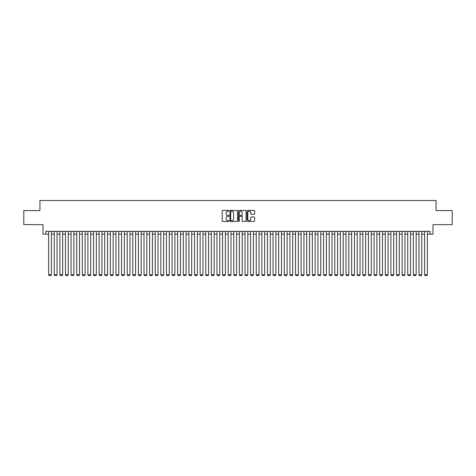 <?xml version="1.0" encoding="UTF-8"?>
<svg xmlns="http://www.w3.org/2000/svg" width="476" height="476" viewBox="0 0 476 476"><rect width="100%" height="100%" fill="white"/><g stroke="black" fill="none" stroke-linecap="round" stroke-linejoin="round"><path stroke-width="0.71" d="M229.021 210.797A0.387 0.387 0 0 0 228.635 210.416L222.786 210.416A0.553 0.553 0 0 0 222.232 210.963L222.232 220.876A0.553 0.553 0 0 0 222.786 221.429L228.635 221.429A0.387 0.387 0 0 0 229.021 221.042A0.387 0.387 0 0 0 228.635 220.656L227.879 220.656A1.761 1.761 0 0 1 226.118 218.895L226.118 218.067A1.761 1.761 0 0 1 227.879 216.306L228.635 216.306A0.387 0.387 0 0 0 229.021 215.92A0.387 0.387 0 0 0 228.635 215.533L227.879 215.533A1.761 1.761 0 0 1 226.118 213.772L226.118 212.945A1.761 1.761 0 0 1 227.879 211.183L228.635 211.183A0.387 0.387 0 0 0 229.021 210.797M254.095 214.295A0.553 0.553 0 0 0 254.648 213.748L254.648 210.963A0.553 0.553 0 0 0 254.095 210.416L247.597 210.416A0.553 0.553 0 0 0 247.044 210.963L247.044 220.876A0.553 0.553 0 0 0 247.597 221.429L254.095 221.429A0.553 0.553 0 0 0 254.648 220.876L254.648 217.52A0.553 0.553 0 0 0 254.095 216.967L251.316 216.967A0.553 0.553 0 0 0 250.763 217.52L250.763 219.186A1.476 1.476 0 0 1 249.293 220.656A1.476 1.476 0 0 1 247.817 219.186L247.817 212.659A1.476 1.476 0 0 1 249.293 211.183A1.476 1.476 0 0 1 250.763 212.659L250.763 213.748A0.553 0.553 0 0 0 251.316 214.295L254.095 214.295M45.821 234.156L45.821 231.354L430.179 231.354L430.179 234.156L432.981 234.156L432.981 224.618L452.2 224.618L452.2 210.588L436.07 210.588L436.07 200.491L39.93 200.491L39.93 210.588L23.8 210.588L23.8 224.618L43.018 224.618L43.018 234.156L48.629 234.156M237.518 210.963A0.553 0.553 0 0 0 236.965 210.416L230.467 210.416A0.553 0.553 0 0 0 229.92 210.963L229.92 220.876A0.553 0.553 0 0 0 230.467 221.429L236.965 221.429A0.553 0.553 0 0 0 237.518 220.876L237.518 210.963M239.035 210.416L245.533 210.416A0.553 0.553 0 0 1 246.08 210.963L246.08 220.876A0.553 0.553 0 0 1 245.533 221.429L242.748 221.429A0.553 0.553 0 0 1 242.201 220.876L242.201 216.86A0.553 0.553 0 0 0 241.647 216.306L239.803 216.306A0.553 0.553 0 0 0 239.255 216.86L239.255 221.042A0.387 0.387 0 0 1 238.869 221.429A0.387 0.387 0 0 1 238.482 221.042L238.482 210.963A0.553 0.553 0 0 1 239.035 210.416M51.432 234.156L54.24 234.156M57.043 234.156L59.851 234.156M62.653 234.156L65.462 234.156M68.264 234.156L71.073 234.156M73.881 234.156L76.684 234.156M79.492 234.156L82.294 234.156M85.103 234.156L87.905 234.156M90.714 234.156L93.516 234.156M96.325 234.156L99.127 234.156M101.935 234.156L104.738 234.156M107.546 234.156L110.349 234.156M113.157 234.156L115.96 234.156M118.768 234.156L121.57 234.156M124.379 234.156L127.181 234.156M129.99 234.156L132.792 234.156M135.601 234.156L138.403 234.156M141.211 234.156L144.014 234.156M146.822 234.156L149.625 234.156M152.433 234.156L155.235 234.156M158.044 234.156L160.846 234.156M163.655 234.156L166.457 234.156M169.266 234.156L172.068 234.156M174.876 234.156L177.679 234.156M180.487 234.156L183.296 234.156M186.098 234.156L188.907 234.156M191.709 234.156L194.517 234.156M197.32 234.156L200.128 234.156M202.931 234.156L205.739 234.156M208.542 234.156L211.35 234.156M214.152 234.156L216.961 234.156M219.763 234.156L222.572 234.156M225.374 234.156L228.182 234.156M230.985 234.156L233.793 234.156M236.596 234.156L239.404 234.156M242.207 234.156L245.015 234.156M247.817 234.156L250.626 234.156M253.428 234.156L256.237 234.156M259.039 234.156L261.848 234.156M264.65 234.156L267.458 234.156M270.261 234.156L273.069 234.156M275.872 234.156L278.68 234.156M281.483 234.156L284.291 234.156M287.093 234.156L289.902 234.156M292.704 234.156L295.513 234.156M298.321 234.156L301.124 234.156M303.932 234.156L306.734 234.156M309.543 234.156L312.345 234.156M315.154 234.156L317.956 234.156M320.764 234.156L323.567 234.156M326.375 234.156L329.178 234.156M331.986 234.156L334.789 234.156M337.597 234.156L340.399 234.156M343.208 234.156L346.01 234.156M348.819 234.156L351.621 234.156M354.43 234.156L357.232 234.156M360.04 234.156L362.843 234.156M365.651 234.156L368.454 234.156M371.262 234.156L374.065 234.156M376.873 234.156L379.675 234.156M382.484 234.156L385.286 234.156M388.095 234.156L390.897 234.156M393.706 234.156L396.508 234.156M399.316 234.156L402.119 234.156M404.927 234.156L407.736 234.156M410.538 234.156L413.346 234.156M416.149 234.156L418.957 234.156M421.76 234.156L424.568 234.156M427.371 234.156L430.179 234.156M231.074 211.183A0.387 0.387 0 0 0 230.687 211.57L230.687 220.269A0.387 0.387 0 0 0 231.074 220.656L231.871 220.656A1.761 1.761 0 0 0 233.633 218.895L233.633 212.945A1.761 1.761 0 0 0 231.871 211.183L231.074 211.183M242.201 212.683A1.476 1.476 0 0 0 240.725 211.213A1.476 1.476 0 0 0 239.255 212.683L239.255 214.985A0.553 0.553 0 0 0 239.803 215.533L241.647 215.533A0.553 0.553 0 0 0 242.201 214.985L242.201 212.683M51.432 231.354L51.432 274.783L48.629 274.783L48.629 231.354M51.432 274.783L51.015 275.509L49.052 275.509L48.629 274.783M57.043 231.354L57.043 274.783L54.24 274.783L54.24 231.354M57.043 274.783L56.626 275.509L54.663 275.509L54.24 274.783M62.653 231.354L62.653 274.783L59.851 274.783L59.851 231.354M62.653 274.783L62.237 275.509L60.273 275.509L59.851 274.783M68.264 231.354L68.264 274.783L65.462 274.783L65.462 231.354M68.264 274.783L67.848 275.509L65.884 275.509L65.462 274.783M73.881 231.354L73.881 274.783L71.073 274.783L71.073 231.354M73.881 274.783L73.459 275.509L71.495 275.509L71.073 274.783M79.492 231.354L79.492 274.783L76.684 274.783L76.684 231.354M79.492 274.783L79.07 275.509L77.106 275.509L76.684 274.783M85.103 231.354L85.103 274.783L82.294 274.783L82.294 231.354M85.103 274.783L84.68 275.509L82.717 275.509L82.294 274.783M90.714 231.354L90.714 274.783L87.905 274.783L87.905 231.354M90.714 274.783L90.291 275.509L88.328 275.509L87.905 274.783M96.325 231.354L96.325 274.783L93.516 274.783L93.516 231.354M96.325 274.783L95.902 275.509L93.939 275.509L93.516 274.783M101.935 231.354L101.935 274.783L99.127 274.783L99.127 231.354M101.935 274.783L101.513 275.509L99.549 275.509L99.127 274.783M107.546 231.354L107.546 274.783L104.738 274.783L104.738 231.354M107.546 274.783L107.124 275.509L105.16 275.509L104.738 274.783M113.157 231.354L113.157 274.783L110.349 274.783L110.349 231.354M113.157 274.783L112.735 275.509L110.771 275.509L110.349 274.783M118.768 231.354L118.768 274.783L115.96 274.783L115.96 231.354M118.768 274.783L118.346 275.509L116.382 275.509L115.96 274.783M124.379 231.354L124.379 274.783L121.57 274.783L121.57 231.354M124.379 274.783L123.956 275.509L121.993 275.509L121.57 274.783M129.99 231.354L129.99 274.783L127.181 274.783L127.181 231.354M129.99 274.783L129.567 275.509L127.604 275.509L127.181 274.783M135.601 231.354L135.601 274.783L132.792 274.783L132.792 231.354M135.601 274.783L135.178 275.509L133.215 275.509L132.792 274.783M141.211 231.354L141.211 274.783L138.403 274.783L138.403 231.354M141.211 274.783L140.789 275.509L138.825 275.509L138.403 274.783M146.822 231.354L146.822 274.783L144.014 274.783L144.014 231.354M146.822 274.783L146.4 275.509L144.436 275.509L144.014 274.783M152.433 231.354L152.433 274.783L149.625 274.783L149.625 231.354M152.433 274.783L152.011 275.509L150.047 275.509L149.625 274.783M158.044 231.354L158.044 274.783L155.235 274.783L155.235 231.354M158.044 274.783L157.621 275.509L155.658 275.509L155.235 274.783M163.655 231.354L163.655 274.783L160.846 274.783L160.846 231.354M163.655 274.783L163.232 275.509L161.269 275.509L160.846 274.783M169.266 231.354L169.266 274.783L166.457 274.783L166.457 231.354M169.266 274.783L168.843 275.509L166.88 275.509L166.457 274.783M174.876 231.354L174.876 274.783L172.068 274.783L172.068 231.354M174.876 274.783L174.454 275.509L172.49 275.509L172.068 274.783M180.487 231.354L180.487 274.783L177.679 274.783L177.679 231.354M180.487 274.783L180.065 275.509L178.101 275.509L177.679 274.783M186.098 231.354L186.098 274.783L183.296 274.783L183.296 231.354M186.098 274.783L185.676 275.509L183.712 275.509L183.296 274.783M191.709 231.354L191.709 274.783L188.907 274.783L188.907 231.354M191.709 274.783L191.287 275.509L189.323 275.509L188.907 274.783M197.32 231.354L197.32 274.783L194.517 274.783L194.517 231.354M197.32 274.783L196.897 275.509L194.934 275.509L194.517 274.783M202.931 231.354L202.931 274.783L200.128 274.783L200.128 231.354M202.931 274.783L202.508 275.509L200.545 275.509L200.128 274.783M208.542 231.354L208.542 274.783L205.739 274.783L205.739 231.354M208.542 274.783L208.119 275.509L206.156 275.509L205.739 274.783M214.152 231.354L214.152 274.783L211.35 274.783L211.35 231.354M214.152 274.783L213.73 275.509L211.766 275.509L211.35 274.783M219.763 231.354L219.763 274.783L216.961 274.783L216.961 231.354M219.763 274.783L219.341 275.509L217.377 275.509L216.961 274.783M225.374 231.354L225.374 274.783L222.572 274.783L222.572 231.354M225.374 274.783L224.952 275.509L222.988 275.509L222.572 274.783M230.985 231.354L230.985 274.783L228.182 274.783L228.182 231.354M230.985 274.783L230.562 275.509L228.599 275.509L228.182 274.783M236.596 231.354L236.596 274.783L233.793 274.783L233.793 231.354M236.596 274.783L236.179 275.509L234.21 275.509L233.793 274.783M242.207 231.354L242.207 274.783L239.404 274.783L239.404 231.354M242.207 274.783L241.79 275.509L239.821 275.509L239.404 274.783M247.817 231.354L247.817 274.783L245.015 274.783L245.015 231.354M247.817 274.783L247.401 275.509L245.438 275.509L245.015 274.783M253.428 231.354L253.428 274.783L250.626 274.783L250.626 231.354M253.428 274.783L253.012 275.509L251.048 275.509L250.626 274.783M259.039 231.354L259.039 274.783L256.237 274.783L256.237 231.354M259.039 274.783L258.623 275.509L256.659 275.509L256.237 274.783M264.65 231.354L264.65 274.783L261.848 274.783L261.848 231.354M264.65 274.783L264.234 275.509L262.27 275.509L261.848 274.783M270.261 231.354L270.261 274.783L267.458 274.783L267.458 231.354M270.261 274.783L269.844 275.509L267.881 275.509L267.458 274.783M275.872 231.354L275.872 274.783L273.069 274.783L273.069 231.354M275.872 274.783L275.455 275.509L273.492 275.509L273.069 274.783M281.483 231.354L281.483 274.783L278.68 274.783L278.68 231.354M281.483 274.783L281.066 275.509L279.103 275.509L278.68 274.783M287.093 231.354L287.093 274.783L284.291 274.783L284.291 231.354M287.093 274.783L286.677 275.509L284.713 275.509L284.291 274.783M292.704 231.354L292.704 274.783L289.902 274.783L289.902 231.354M292.704 274.783L292.288 275.509L290.324 275.509L289.902 274.783M298.321 231.354L298.321 274.783L295.513 274.783L295.513 231.354M298.321 274.783L297.899 275.509L295.935 275.509L295.513 274.783M303.932 231.354L303.932 274.783L301.124 274.783L301.124 231.354M303.932 274.783L303.51 275.509L301.546 275.509L301.124 274.783M309.543 231.354L309.543 274.783L306.734 274.783L306.734 231.354M309.543 274.783L309.12 275.509L307.157 275.509L306.734 274.783M315.154 231.354L315.154 274.783L312.345 274.783L312.345 231.354M315.154 274.783L314.731 275.509L312.768 275.509L312.345 274.783M320.764 231.354L320.764 274.783L317.956 274.783L317.956 231.354M320.764 274.783L320.342 275.509L318.379 275.509L317.956 274.783M326.375 231.354L326.375 274.783L323.567 274.783L323.567 231.354M326.375 274.783L325.953 275.509L323.989 275.509L323.567 274.783M331.986 231.354L331.986 274.783L329.178 274.783L329.178 231.354M331.986 274.783L331.564 275.509L329.6 275.509L329.178 274.783M337.597 231.354L337.597 274.783L334.789 274.783L334.789 231.354M337.597 274.783L337.175 275.509L335.211 275.509L334.789 274.783M343.208 231.354L343.208 274.783L340.399 274.783L340.399 231.354M343.208 274.783L342.785 275.509L340.822 275.509L340.399 274.783M348.819 231.354L348.819 274.783L346.01 274.783L346.01 231.354M348.819 274.783L348.396 275.509L346.433 275.509L346.01 274.783M354.43 231.354L354.43 274.783L351.621 274.783L351.621 231.354M354.43 274.783L354.007 275.509L352.044 275.509L351.621 274.783M360.04 231.354L360.04 274.783L357.232 274.783L357.232 231.354M360.04 274.783L359.618 275.509L357.654 275.509L357.232 274.783M365.651 231.354L365.651 274.783L362.843 274.783L362.843 231.354M365.651 274.783L365.229 275.509L363.265 275.509L362.843 274.783M371.262 231.354L371.262 274.783L368.454 274.783L368.454 231.354M371.262 274.783L370.84 275.509L368.876 275.509L368.454 274.783M376.873 231.354L376.873 274.783L374.065 274.783L374.065 231.354M376.873 274.783L376.451 275.509L374.487 275.509L374.065 274.783M382.484 231.354L382.484 274.783L379.675 274.783L379.675 231.354M382.484 274.783L382.061 275.509L380.098 275.509L379.675 274.783M388.095 231.354L388.095 274.783L385.286 274.783L385.286 231.354M388.095 274.783L387.672 275.509L385.709 275.509L385.286 274.783M393.706 231.354L393.706 274.783L390.897 274.783L390.897 231.354M393.706 274.783L393.283 275.509L391.32 275.509L390.897 274.783M399.316 231.354L399.316 274.783L396.508 274.783L396.508 231.354M399.316 274.783L398.894 275.509L396.93 275.509L396.508 274.783M404.927 231.354L404.927 274.783L402.119 274.783L402.119 231.354M404.927 274.783L404.505 275.509L402.541 275.509L402.119 274.783M410.538 231.354L410.538 274.783L407.736 274.783L407.736 231.354M410.538 274.783L410.116 275.509L408.152 275.509L407.736 274.783M416.149 231.354L416.149 274.783L413.346 274.783L413.346 231.354M416.149 274.783L415.726 275.509L413.763 275.509L413.346 274.783M421.76 231.354L421.76 274.783L418.957 274.783L418.957 231.354M421.76 274.783L421.337 275.509L419.374 275.509L418.957 274.783M427.371 231.354L427.371 274.783L424.568 274.783L424.568 231.354M427.371 274.783L426.948 275.509L424.985 275.509L424.568 274.783"/></g></svg>

